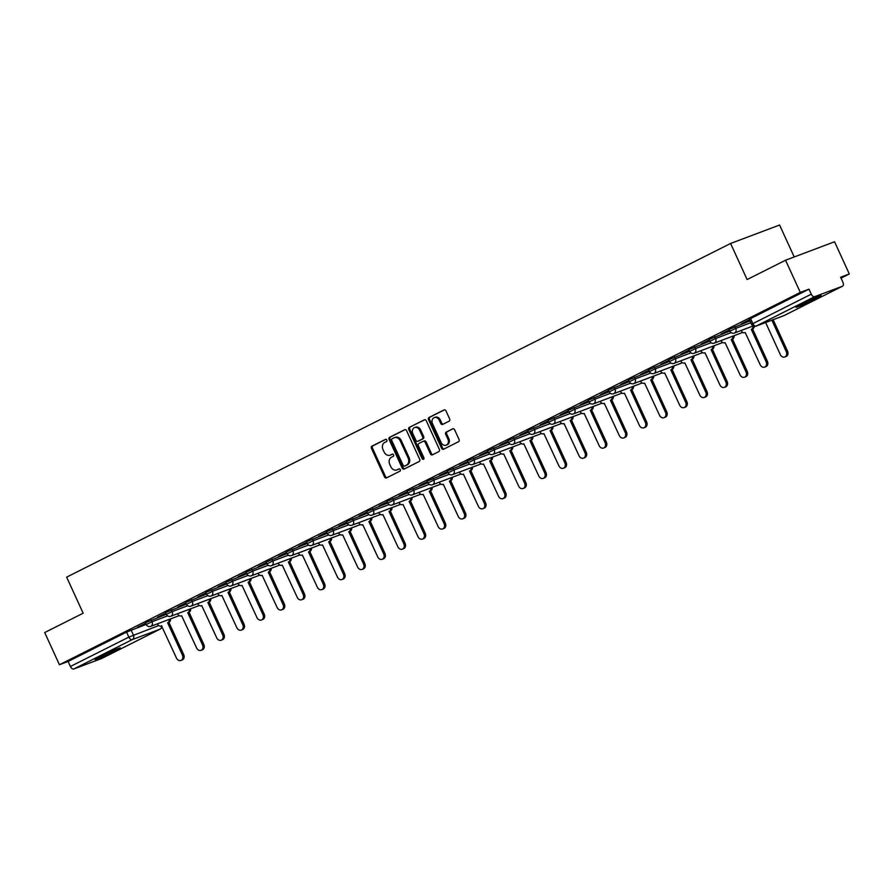 <?xml version="1.0" encoding="UTF-8"?>
<svg xmlns="http://www.w3.org/2000/svg" width="894" height="894" viewBox="0 0 894 894"><rect width="100%" height="100%" fill="white"/><g stroke="black" fill="none" stroke-linecap="round" stroke-linejoin="round"><path stroke-width="1.34" d="M386.834 440.049A1.229 0.995 -110.6 0 0 385.448 439.379L371.982 446.14A1.743 1.419 -110.6 0 0 371.446 448.363L384.532 476.949A1.743 1.419 -110.6 0 0 386.521 477.899L399.987 471.138A1.229 0.995 -110.6 0 0 398.97 468.914L397.227 469.786A5.599 4.526 -110.6 0 1 396.869 469.942A5.599 4.526 -110.6 0 1 390.846 466.746L389.75 464.366A5.599 4.526 -110.6 0 1 391.483 457.247L393.226 456.376A1.229 0.995 -110.6 0 0 392.209 454.152L390.466 455.024A5.599 4.526 -110.6 0 1 390.108 455.18A5.599 4.526 -110.6 0 1 384.085 451.973L382.99 449.593A5.599 4.526 -110.6 0 1 384.722 442.474L386.465 441.602A1.229 0.995 -110.6 0 0 386.834 440.049M100.072 656.587A13.891 0.693 155.4 0 0 95.077 659.493A13.891 0.693 155.4 0 0 102.229 656.9A13.891 0.693 155.4 0 0 115.36 650.832A13.891 0.693 155.4 0 0 120.344 647.926A13.891 0.693 155.4 0 0 113.203 650.508A13.891 0.693 155.4 0 0 100.072 656.587M800.935 304.373A13.891 0.693 155.4 0 0 795.951 307.279A13.891 0.693 155.4 0 0 803.091 304.686A13.891 0.693 155.4 0 0 816.222 298.618A13.891 0.693 155.4 0 0 821.217 295.713A13.891 0.693 155.4 0 0 814.065 298.294A13.891 0.693 155.4 0 0 800.935 304.373M449.112 421.152A1.743 1.419 -110.6 0 0 449.648 418.928L445.983 410.916A1.743 1.419 -110.6 0 0 443.983 409.955L429.042 417.476A1.743 1.419 -110.6 0 0 428.505 419.699L441.591 448.274A1.743 1.419 -110.6 0 0 443.58 449.224L458.521 441.714A1.743 1.419 -110.6 0 0 459.069 439.49L454.633 429.813A1.743 1.419 -110.6 0 0 452.632 428.852L446.24 432.07A1.743 1.419 -110.6 0 0 445.704 434.294L447.905 439.099A4.682 3.788 -110.6 0 1 446.162 445.178A4.682 3.788 -110.6 0 1 441.122 442.508L432.506 423.689A4.682 3.788 -110.6 0 1 434.249 417.61A4.682 3.788 -110.6 0 1 439.289 420.281L440.72 423.421A1.743 1.419 -110.6 0 0 442.72 424.371L449.112 421.152M59.44 664.734L44.7 632.539L83.153 613.217L66.637 577.144L730.599 243.47L747.116 279.543L785.558 260.221L800.298 292.416L59.44 664.734L68.112 661.471L70.402 666.477L128.859 637.109L158.741 625.532M406.591 430.707A1.743 1.419 -110.6 0 0 404.602 429.757L389.65 437.267A1.743 1.419 -110.6 0 0 389.113 439.49L402.199 468.076A1.743 1.419 -110.6 0 0 404.189 469.026L419.141 461.516A1.743 1.419 -110.6 0 0 419.677 459.292L406.591 430.707M409.351 427.366L424.292 419.856A1.743 1.419 -110.6 0 1 426.282 420.806L439.367 449.391A1.743 1.419 -110.6 0 1 438.831 451.615L432.439 454.834A1.743 1.419 -110.6 0 1 430.439 453.873L425.131 442.284A1.743 1.419 -110.6 0 0 423.141 441.334L418.895 443.469A1.743 1.419 -110.6 0 0 418.358 445.693L423.89 457.762A1.229 0.995 -110.6 0 1 422.113 458.656L408.804 429.589A1.743 1.419 -110.6 0 1 409.351 427.366L424.784 419.733M785.558 260.221L834.56 241.771L849.3 273.966L841.03 278.123M794.218 256.969L779.59 225.02L730.599 243.47M800.298 292.416L808.969 289.153L811.271 294.171A3.565 2.09 63.3 0 0 814.713 296.663L842.45 286.225A3.565 2.09 63.3 0 0 842.561 286.169A3.565 2.09 63.3 0 0 842.919 282.247L840.628 277.229L849.3 273.966M68.112 661.471L126.557 632.092L146.169 624.381M101.815 658.42A3.565 2.09 -116.7 0 1 101.704 658.487A3.565 2.09 -116.7 0 1 101.581 658.532L73.844 668.98A3.565 2.09 -116.7 0 1 70.402 666.477M165.748 613.072L157.635 617.139M185.874 602.947L177.772 607.026M206 592.834L197.898 596.913M226.126 582.72L218.024 586.799M246.263 572.607L238.15 576.686M266.39 562.494L258.277 566.561M286.516 552.38L278.403 556.448M306.642 542.256L298.529 546.335M326.768 532.142L318.666 536.221M346.894 522.029L338.792 526.108M367.021 511.916L358.919 515.994M387.158 501.802L379.045 505.87M407.284 491.689L399.171 495.757M427.41 481.575L419.297 485.643M447.536 471.451L439.435 475.53M467.663 461.338L459.561 465.416M487.789 451.224L479.687 455.303M507.926 441.111L499.813 445.19M528.052 430.997L519.939 435.065M548.178 420.884L540.065 424.952M568.305 410.759L560.203 414.838M588.431 400.646L580.329 404.725M608.557 390.533L600.455 394.612M628.694 380.419L620.581 384.498M648.821 370.306L640.707 374.374M668.947 360.193L660.834 364.26M689.073 350.079L680.96 354.147M709.199 339.955L701.097 344.034M729.325 329.841L721.223 333.92M749.451 319.728L741.349 323.807M734.935 326.601L735.751 328.389L729.929 331.16L729.124 329.383L750.01 320.935M714.809 336.714L715.625 338.502L709.802 341.284L708.987 339.496L729.884 331.048M694.683 346.838L695.498 348.615L689.676 351.398L688.861 349.61L709.747 341.162M674.557 356.952L675.372 358.729L669.55 361.511L668.734 359.734L689.62 351.275M654.43 367.065L655.246 368.842L649.424 371.625L648.608 369.848L669.494 361.388M634.304 377.179L635.109 378.955L629.298 381.738L628.482 379.961L649.368 371.502M614.167 387.292L614.983 389.08L609.16 391.851L608.356 390.075L629.242 381.626M594.041 397.405L594.856 399.193L589.034 401.965L588.218 400.188L609.116 391.74M573.914 407.53L574.73 409.307L568.908 412.089L568.092 410.301L588.978 401.853M553.788 417.643L554.604 419.42L548.782 422.203L547.966 420.426L568.852 411.966M533.662 427.757L534.478 429.533L528.656 432.316L527.84 430.539L548.726 422.08M513.536 437.87L514.341 439.647L508.53 442.429L507.714 440.653L528.6 432.193M493.399 447.983L494.214 449.76L488.403 452.543L487.588 450.766L508.474 442.318M473.272 458.097L474.088 459.885L468.266 462.656L467.45 460.879L488.347 452.431M453.146 468.221L453.962 469.998L448.14 472.781L447.324 470.993L468.221 462.544M433.02 478.335L433.836 480.112L428.014 482.894L427.198 481.106L448.084 472.658M412.894 488.448L413.71 490.225L407.887 493.007L407.072 491.231L427.958 482.771M392.768 498.561L393.583 500.338L387.761 503.121L386.946 501.344L407.832 492.885M372.63 508.675L373.446 510.452L367.635 513.234L366.819 511.457L387.705 502.998M352.504 518.788L353.32 520.576L347.498 523.348L346.693 521.571L367.579 513.122M332.378 528.902L333.194 530.69L327.372 533.461L326.556 531.684L347.453 523.236M312.252 539.026L313.068 540.803L307.245 543.586L306.43 541.798L327.316 533.349M292.126 549.139L292.941 550.916L287.119 553.699L286.303 551.922L307.19 543.463M272 559.253L272.815 561.03L266.993 563.812L266.177 562.035L287.063 553.576M251.873 569.366L252.678 571.143L246.867 573.926L246.051 572.149L266.937 563.689M231.736 579.48L232.552 581.268L226.73 584.039L225.925 582.262L246.811 573.814M211.61 589.593L212.426 591.381L206.603 594.152L205.788 592.376L226.685 583.927M191.484 599.718L192.299 601.494L186.477 604.277L185.661 602.489L206.548 594.041M171.357 609.831L172.173 611.608L166.351 614.39L165.535 612.614L186.421 604.154M151.231 619.944L152.047 621.721L146.225 624.504L145.409 622.727L166.295 614.267M145.621 623.185L137.508 627.253M137.575 627.409L145.688 623.33M808.969 289.153L749.25 319.27L751.541 324.287L811.271 294.171M157.713 617.296L165.815 613.217M177.839 607.182L185.941 603.104M197.965 597.058L206.067 592.99M218.091 586.945L226.204 582.877M238.217 576.831L246.331 572.752M258.344 566.718L266.457 562.639M278.47 556.604L286.583 552.526M298.607 546.491L306.709 542.412M318.733 536.366L326.835 532.299M338.86 526.253L346.961 522.185M358.986 516.14L367.099 512.061M379.112 506.026L387.225 501.947M399.238 495.913L407.351 491.834M419.375 485.8L427.477 481.721M439.502 475.675L447.603 471.607M459.628 465.562L467.73 461.494M479.754 455.448L487.867 451.381M499.88 445.335L507.993 441.256M520.006 435.222L528.119 431.143M540.144 425.108L548.245 421.029M560.27 414.995L568.372 410.916M580.396 404.87L588.498 400.803M600.522 394.757L608.635 390.689M620.648 384.643L628.761 380.565M640.774 374.53L648.888 370.451M660.901 364.417L669.014 360.338M681.038 354.303L689.14 350.224M701.164 344.179L709.266 340.111M721.29 334.065L729.392 329.998M741.417 323.952L749.53 319.884M390.723 454.923A5.599 4.526 -110.6 0 0 391.091 454.811A5.599 4.526 -110.6 0 0 391.438 454.655L390.466 455.024M392.622 454.063L391.438 454.655M397.484 469.696A5.599 4.526 -110.6 0 0 397.852 469.573A5.599 4.526 -110.6 0 0 398.199 469.417L397.227 469.786M399.383 468.836L398.199 469.417M385.862 439.3L372.966 445.771A1.743 1.419 -110.6 0 0 372.429 447.995L385.515 476.58A1.743 1.419 -110.6 0 0 387.013 477.653M405.083 429.634L390.633 436.898A1.743 1.419 -110.6 0 0 390.097 439.122L403.183 467.707A1.743 1.419 -110.6 0 0 404.68 468.78M392.064 438.786A1.229 0.995 -110.6 0 0 391.684 440.34L403.172 465.428A1.229 0.995 -110.6 0 0 404.569 466.098L406.401 465.182A5.599 4.526 -110.6 0 0 408.133 458.063L400.277 440.91A5.599 4.526 -110.6 0 0 394.254 437.714A5.599 4.526 -110.6 0 0 393.896 437.859L392.064 438.786M405.395 465.785A1.229 0.995 -110.6 0 0 405.552 465.729L404.569 466.098M394.254 437.714L395.237 437.345A5.599 4.526 -110.6 0 1 401.261 440.541L409.117 457.694A5.599 4.526 -110.6 0 1 407.385 464.802L405.552 465.729M423.365 441.245L424.125 440.966A1.743 1.419 -110.6 0 1 426.114 441.915L431.422 453.504A1.743 1.419 -110.6 0 0 432.931 454.588M410.324 426.997A1.743 1.419 -110.6 0 0 409.787 429.221L423.097 458.287A1.229 0.995 -110.6 0 0 423.857 458.991M419.632 430.26A4.682 3.788 -110.6 0 0 414.592 427.578A4.682 3.788 -110.6 0 0 412.849 433.668L415.889 440.295A1.743 1.419 -110.6 0 0 417.878 441.245L422.124 439.11A1.743 1.419 -110.6 0 0 422.661 436.887L419.632 430.26L420.605 429.891A4.682 3.788 -110.6 0 0 415.576 427.209L414.592 427.578M418.638 440.966A1.743 1.419 -110.6 0 0 418.861 440.876L417.878 441.245M420.605 429.891L423.644 436.518A1.743 1.419 -110.6 0 1 423.108 438.742L418.861 440.876M434.249 417.61L435.233 417.241A4.682 3.788 -110.6 0 1 440.261 419.912L441.703 423.052A1.743 1.419 -110.6 0 0 443.2 424.125M446.162 445.178L447.145 444.81A4.682 3.788 -110.6 0 0 448.877 438.731L447.905 439.099M453.124 428.729L447.223 431.701A1.743 1.419 -110.6 0 0 446.676 433.925L448.877 438.731M444.474 409.843L430.025 417.107A1.743 1.419 -110.6 0 0 429.478 419.331L442.564 447.905A1.743 1.419 -110.6 0 0 444.072 448.978M170.542 618.894A3.565 2.883 69.4 0 1 169.089 622.19L167.815 622.671A3.565 2.883 -110.6 0 0 169.268 619.374M157.4 623.844L157.422 623.911A3.565 2.883 -110.6 0 0 161.266 625.945A3.565 2.883 -110.6 0 0 161.49 625.845L176.498 658.107A4.101 3.319 -110.6 0 0 180.912 660.454A4.101 3.319 -110.6 0 0 182.432 655.123L167.614 622.772M168.888 622.291L183.706 654.643A4.101 3.319 69.4 0 1 182.186 659.973L180.912 660.454M190.668 608.769A3.565 2.883 69.4 0 1 189.215 612.077L187.941 612.558A3.565 2.883 -110.6 0 0 189.394 609.25M177.526 613.72L177.56 613.798A3.565 2.883 -110.6 0 0 181.393 615.832A3.565 2.883 -110.6 0 0 181.616 615.731L196.624 647.994A4.101 3.319 -110.6 0 0 201.038 650.329A4.101 3.319 -110.6 0 0 202.558 645.01L187.74 612.658M189.014 612.178L203.832 644.529A4.101 3.319 69.4 0 1 202.312 649.849L201.038 650.329M210.794 598.656A3.565 2.883 69.4 0 1 209.341 601.964L208.067 602.444A3.565 2.883 -110.6 0 0 209.52 599.136M197.652 603.606L197.686 603.673A3.565 2.883 -110.6 0 0 201.519 605.719A3.565 2.883 -110.6 0 0 201.742 605.618L216.75 637.88A4.101 3.319 -110.6 0 0 221.164 640.216A4.101 3.319 -110.6 0 0 222.684 634.896L207.877 602.534M209.151 602.053L223.958 634.416A4.101 3.319 69.4 0 1 222.438 639.735L221.164 640.216M230.92 588.543A3.565 2.883 69.4 0 1 229.467 591.85L228.193 592.32A3.565 2.883 -110.6 0 0 229.646 589.023M217.778 593.493L217.812 593.56A3.565 2.883 -110.6 0 0 221.645 595.605A3.565 2.883 -110.6 0 0 221.868 595.505L236.876 627.756A4.101 3.319 -110.6 0 0 241.291 630.102A4.101 3.319 -110.6 0 0 242.81 624.772L228.004 592.42M229.277 591.94L244.084 624.303A4.101 3.319 69.4 0 1 242.565 629.622L241.291 630.102M251.058 578.429A3.565 2.883 69.4 0 1 249.594 581.726L248.32 582.206A3.565 2.883 -110.6 0 0 249.784 578.91M237.905 583.38L237.938 583.447A3.565 2.883 -110.6 0 0 241.771 585.492A3.565 2.883 -110.6 0 0 242.006 585.391L257.003 617.642A4.101 3.319 -110.6 0 0 261.417 619.989A4.101 3.319 -110.6 0 0 262.948 614.659L248.13 582.307M249.404 581.826L264.222 614.178A4.101 3.319 69.4 0 1 262.691 619.508L261.417 619.989M271.184 568.316A3.565 2.883 69.4 0 1 269.72 571.612L268.446 572.093A3.565 2.883 -110.6 0 0 269.91 568.796M258.031 573.266L258.064 573.333A3.565 2.883 -110.6 0 0 261.897 575.367A3.565 2.883 -110.6 0 0 262.132 575.267L277.14 607.529A4.101 3.319 -110.6 0 0 281.543 609.876A4.101 3.319 -110.6 0 0 283.074 604.545L268.256 572.194M269.53 571.713L284.348 604.065A4.101 3.319 69.4 0 1 282.817 609.395L281.543 609.876M291.31 558.202A3.565 2.883 69.4 0 1 289.857 561.499L288.583 561.98A3.565 2.883 -110.6 0 0 290.036 558.683M278.168 563.153L278.19 563.22A3.565 2.883 -110.6 0 0 282.035 565.254A3.565 2.883 -110.6 0 0 282.258 565.153L297.266 597.415A4.101 3.319 -110.6 0 0 301.669 599.762A4.101 3.319 -110.6 0 0 303.2 594.432L288.382 562.08M289.656 561.6L304.474 593.951A4.101 3.319 69.4 0 1 302.943 599.282L301.669 599.762M311.436 548.089A3.565 2.883 69.4 0 1 309.983 551.386L308.709 551.866A3.565 2.883 -110.6 0 0 310.162 548.558M298.294 553.028L298.328 553.107A3.565 2.883 -110.6 0 0 302.161 555.14A3.565 2.883 -110.6 0 0 302.384 555.04L317.392 587.302A4.101 3.319 -110.6 0 0 321.806 589.638A4.101 3.319 -110.6 0 0 323.326 584.318L308.508 551.967M309.782 551.486L324.6 583.838A4.101 3.319 69.4 0 1 323.08 589.168L321.806 589.638M331.562 537.964A3.565 2.883 69.4 0 1 330.109 541.272L328.836 541.753A3.565 2.883 -110.6 0 0 330.288 538.445M318.42 542.915L318.454 542.993A3.565 2.883 -110.6 0 0 322.287 545.027A3.565 2.883 -110.6 0 0 322.51 544.927L337.519 577.189A4.101 3.319 -110.6 0 0 341.933 579.524A4.101 3.319 -110.6 0 0 343.452 574.205L328.646 541.842M329.92 541.362L344.726 573.724A4.101 3.319 69.4 0 1 343.207 579.044L341.933 579.524M351.688 527.851A3.565 2.883 69.4 0 1 350.236 531.159L348.962 531.639A3.565 2.883 -110.6 0 0 350.414 528.332M338.547 532.802L338.58 532.869A3.565 2.883 -110.6 0 0 342.413 534.914A3.565 2.883 -110.6 0 0 342.637 534.813L357.645 567.064A4.101 3.319 -110.6 0 0 362.059 569.411A4.101 3.319 -110.6 0 0 363.579 564.092L348.772 531.729M350.046 531.248L364.853 563.611A4.101 3.319 69.4 0 1 363.333 568.93L362.059 569.411M371.826 517.738A3.565 2.883 69.4 0 1 370.362 521.034L369.088 521.515A3.565 2.883 -110.6 0 0 370.552 518.218M358.673 522.688L358.706 522.755A3.565 2.883 -110.6 0 0 362.539 524.8A3.565 2.883 -110.6 0 0 362.763 524.7L377.771 556.951A4.101 3.319 -110.6 0 0 382.185 559.298A4.101 3.319 -110.6 0 0 383.705 553.967L368.898 521.615M370.172 521.135L384.979 553.487A4.101 3.319 69.4 0 1 383.459 558.817L382.185 559.298M391.952 507.624A3.565 2.883 69.4 0 1 390.488 510.921L389.214 511.402A3.565 2.883 -110.6 0 0 390.678 508.105M378.799 512.575L378.832 512.642A3.565 2.883 -110.6 0 0 382.666 514.676A3.565 2.883 -110.6 0 0 382.9 514.586L397.908 546.837A4.101 3.319 -110.6 0 0 402.311 549.184A4.101 3.319 -110.6 0 0 403.842 543.854L389.024 511.502M390.298 511.022L405.116 543.373A4.101 3.319 69.4 0 1 403.585 548.704L402.311 549.184M412.078 497.511A3.565 2.883 69.4 0 1 410.625 500.808L409.351 501.288A3.565 2.883 -110.6 0 0 410.804 497.992M398.925 502.462L398.959 502.529A3.565 2.883 -110.6 0 0 402.803 504.562A3.565 2.883 -110.6 0 0 403.026 504.462L418.034 536.724A4.101 3.319 -110.6 0 0 422.437 539.071A4.101 3.319 -110.6 0 0 423.968 533.74L409.15 501.389M410.424 500.908L425.242 533.26A4.101 3.319 69.4 0 1 423.711 538.59L422.437 539.071M432.204 487.398A3.565 2.883 69.4 0 1 430.752 490.694L429.478 491.175A3.565 2.883 -110.6 0 0 430.93 487.878M419.062 492.348L419.085 492.415A3.565 2.883 -110.6 0 0 422.929 494.449A3.565 2.883 -110.6 0 0 423.153 494.348L438.161 526.611A4.101 3.319 -110.6 0 0 442.575 528.957A4.101 3.319 -110.6 0 0 444.094 523.627L429.276 491.275M430.55 490.795L445.368 523.146A4.101 3.319 69.4 0 1 443.849 528.477L442.575 528.957M452.33 477.273A3.565 2.883 69.4 0 1 450.878 480.581L449.604 481.061A3.565 2.883 -110.6 0 0 451.057 477.754M439.189 482.224L439.222 482.302A3.565 2.883 -110.6 0 0 443.055 484.336A3.565 2.883 -110.6 0 0 443.279 484.235L458.287 516.497A4.101 3.319 -110.6 0 0 462.701 518.833A4.101 3.319 -110.6 0 0 464.221 513.514L449.414 481.151M450.688 480.681L465.495 513.033A4.101 3.319 69.4 0 1 463.975 518.352L462.701 518.833M472.457 467.16A3.565 2.883 69.4 0 1 471.004 470.467L469.73 470.948A3.565 2.883 -110.6 0 0 471.183 467.64M459.315 472.11L459.348 472.177A3.565 2.883 -110.6 0 0 463.181 474.222A3.565 2.883 -110.6 0 0 463.405 474.122L478.413 506.384A4.101 3.319 -110.6 0 0 482.827 508.72A4.101 3.319 -110.6 0 0 484.347 503.4L469.54 471.037M470.814 470.557L485.621 502.92A4.101 3.319 69.4 0 1 484.101 508.239L482.827 508.72M492.594 457.046A3.565 2.883 69.4 0 1 491.13 460.354L489.856 460.823A3.565 2.883 -110.6 0 0 491.32 457.527M479.441 461.997L479.475 462.064A3.565 2.883 -110.6 0 0 483.308 464.109A3.565 2.883 -110.6 0 0 483.531 464.008L498.539 496.259A4.101 3.319 -110.6 0 0 502.953 498.606A4.101 3.319 -110.6 0 0 504.473 493.276L489.666 460.924M490.94 460.444L505.747 492.806A4.101 3.319 69.4 0 1 504.227 498.126L502.953 498.606M512.72 446.933A3.565 2.883 69.4 0 1 511.256 450.23L509.982 450.71A3.565 2.883 -110.6 0 0 511.446 447.413M499.567 451.883L499.601 451.951A3.565 2.883 -110.6 0 0 503.434 453.984A3.565 2.883 -110.6 0 0 503.668 453.895L518.665 486.146A4.101 3.319 -110.6 0 0 523.079 488.493A4.101 3.319 -110.6 0 0 524.61 483.162L509.792 450.811M511.066 450.33L525.884 482.682A4.101 3.319 69.4 0 1 524.353 488.012L523.079 488.493M532.846 436.82A3.565 2.883 69.4 0 1 531.382 440.116L530.108 440.597A3.565 2.883 -110.6 0 0 531.572 437.3M519.693 441.77L519.727 441.837A3.565 2.883 -110.6 0 0 523.571 443.871A3.565 2.883 -110.6 0 0 523.795 443.77L538.803 476.033A4.101 3.319 -110.6 0 0 543.206 478.379A4.101 3.319 -110.6 0 0 544.737 473.049L529.918 440.697M531.192 440.217L546.01 472.568A4.101 3.319 69.4 0 1 544.48 477.899L543.206 478.379M552.973 426.706A3.565 2.883 69.4 0 1 551.52 430.003L550.246 430.483A3.565 2.883 -110.6 0 0 551.699 427.187M539.831 431.657L539.853 431.724A3.565 2.883 -110.6 0 0 543.697 433.758A3.565 2.883 -110.6 0 0 543.921 433.657L558.929 465.919A4.101 3.319 -110.6 0 0 563.343 468.266A4.101 3.319 -110.6 0 0 564.863 462.936L550.045 430.584M551.319 430.103L566.137 462.455A4.101 3.319 69.4 0 1 564.617 467.786L563.343 468.266M573.099 416.593A3.565 2.883 69.4 0 1 571.646 419.889L570.372 420.37A3.565 2.883 -110.6 0 0 571.825 417.062M559.957 421.532L559.99 421.61A3.565 2.883 -110.6 0 0 563.823 423.644A3.565 2.883 -110.6 0 0 564.047 423.544L579.055 455.806A4.101 3.319 -110.6 0 0 583.469 458.141A4.101 3.319 -110.6 0 0 584.989 452.822L570.171 420.471M571.445 419.99L586.263 452.342A4.101 3.319 69.4 0 1 584.743 457.661L583.469 458.141M593.225 406.468A3.565 2.883 69.4 0 1 591.772 409.776L590.498 410.257A3.565 2.883 -110.6 0 0 591.951 406.949M580.083 411.419L580.117 411.486A3.565 2.883 -110.6 0 0 583.95 413.531A3.565 2.883 -110.6 0 0 584.173 413.43L599.181 445.693A4.101 3.319 -110.6 0 0 603.595 448.028A4.101 3.319 -110.6 0 0 605.115 442.709L590.308 410.346M591.582 409.865L606.389 442.228A4.101 3.319 69.4 0 1 604.869 447.548L603.595 448.028M613.351 396.355A3.565 2.883 69.4 0 1 611.898 399.663L610.624 400.143A3.565 2.883 -110.6 0 0 612.077 396.835M600.209 401.305L600.243 401.372A3.565 2.883 -110.6 0 0 604.076 403.417A3.565 2.883 -110.6 0 0 604.299 403.317L619.307 435.568A4.101 3.319 -110.6 0 0 623.721 437.915A4.101 3.319 -110.6 0 0 625.241 432.584L610.434 400.233M611.708 399.752L626.515 432.115A4.101 3.319 69.4 0 1 624.995 437.434L623.721 437.915M633.488 386.242A3.565 2.883 69.4 0 1 632.024 389.538L630.751 390.019A3.565 2.883 -110.6 0 0 632.214 386.722M620.335 391.192L620.369 391.259A3.565 2.883 -110.6 0 0 624.202 393.304A3.565 2.883 -110.6 0 0 624.437 393.204L639.433 425.455A4.101 3.319 -110.6 0 0 643.848 427.801A4.101 3.319 -110.6 0 0 645.379 422.471L630.561 390.119M631.834 389.639L646.653 421.99A4.101 3.319 69.4 0 1 645.122 427.321L643.848 427.801M653.615 376.128A3.565 2.883 69.4 0 1 652.151 379.425L650.877 379.905A3.565 2.883 -110.6 0 0 652.341 376.609M640.462 381.079L640.495 381.146A3.565 2.883 -110.6 0 0 644.328 383.18A3.565 2.883 -110.6 0 0 644.563 383.09L659.571 415.341A4.101 3.319 -110.6 0 0 663.974 417.688A4.101 3.319 -110.6 0 0 665.505 412.357L650.687 380.006M651.961 379.525L666.779 411.877A4.101 3.319 69.4 0 1 665.248 417.207L663.974 417.688M673.741 366.015A3.565 2.883 69.4 0 1 672.288 369.311L671.014 369.792A3.565 2.883 -110.6 0 0 672.467 366.495M660.599 370.965L660.621 371.032A3.565 2.883 -110.6 0 0 664.466 373.066A3.565 2.883 -110.6 0 0 664.689 372.966L679.697 405.228A4.101 3.319 -110.6 0 0 684.1 407.575A4.101 3.319 -110.6 0 0 685.631 402.244L670.813 369.892M672.087 369.412L686.905 401.764A4.101 3.319 69.4 0 1 685.374 407.094L684.1 407.575M693.867 355.901A3.565 2.883 69.4 0 1 692.414 359.198L691.14 359.679A3.565 2.883 -110.6 0 0 692.593 356.371M680.725 360.852L680.759 360.919A3.565 2.883 -110.6 0 0 684.592 362.953A3.565 2.883 -110.6 0 0 684.815 362.852L699.823 395.114A4.101 3.319 -110.6 0 0 704.237 397.45A4.101 3.319 -110.6 0 0 705.757 392.131L690.939 359.779M692.213 359.299L707.031 391.65A4.101 3.319 69.4 0 1 705.511 396.981L704.237 397.45M713.993 345.777A3.565 2.883 69.4 0 1 712.54 349.085L711.266 349.565A3.565 2.883 -110.6 0 0 712.719 346.257M700.851 350.727L700.885 350.806A3.565 2.883 -110.6 0 0 704.718 352.839A3.565 2.883 -110.6 0 0 704.941 352.739L719.949 385.001A4.101 3.319 -110.6 0 0 724.364 387.337A4.101 3.319 -110.6 0 0 725.883 382.017L711.076 349.655M712.35 349.185L727.157 381.537A4.101 3.319 69.4 0 1 725.637 386.856L724.364 387.337M734.119 335.663A3.565 2.883 69.4 0 1 732.667 338.971L731.393 339.452A3.565 2.883 -110.6 0 0 732.845 336.144M720.977 340.614L721.011 340.681A3.565 2.883 -110.6 0 0 724.844 342.726A3.565 2.883 -110.6 0 0 725.068 342.625L740.076 374.877A4.101 3.319 -110.6 0 0 744.49 377.223A4.101 3.319 -110.6 0 0 746.009 371.904L731.203 339.541M732.477 339.061L747.283 371.423A4.101 3.319 69.4 0 1 745.764 376.743L744.49 377.223M754.279 326.332A3.565 2.883 69.4 0 1 752.793 328.847L751.519 329.327A3.565 2.883 -110.6 0 0 752.983 326.031M741.104 330.501L741.137 330.568A3.565 2.883 -110.6 0 0 744.97 332.613A3.565 2.883 -110.6 0 0 745.194 332.512L760.202 364.763A4.101 3.319 -110.6 0 0 764.616 367.11A4.101 3.319 -110.6 0 0 766.136 361.779L751.329 329.428M752.603 328.947L767.41 361.299A4.101 3.319 69.4 0 1 765.89 366.629L764.616 367.11M765.622 322.522L780.339 354.65A4.101 3.319 -110.6 0 0 784.742 356.997A4.101 3.319 -110.6 0 0 786.273 351.666L771.857 320.186M773.131 319.706L787.547 351.186A4.101 3.319 69.4 0 1 786.016 356.516L784.742 356.997M814.713 296.663L756.268 326.042L783.993 315.593L842.45 286.225M131.105 630.058L133.396 635.075A3.565 2.883 -110.6 0 1 132.301 639.601L73.844 668.98M101.581 658.532L160.026 629.164L132.301 639.601A3.565 2.09 -116.7 0 1 128.859 637.109L126.557 632.092M729.929 331.16A3.565 3.565 0 0 0 734.432 333.015A3.565 2.883 69.4 0 0 734.656 332.914A3.565 2.883 69.4 0 0 735.751 328.389L750.826 322.712M709.802 341.284A3.565 3.565 0 0 0 714.306 343.128A3.565 2.883 69.4 0 0 714.529 343.028A3.565 2.883 69.4 0 0 715.625 338.502L731.191 332.635M689.676 351.398A3.565 3.565 0 0 0 694.169 353.242A3.565 2.883 69.4 0 0 694.403 353.141A3.565 2.883 69.4 0 0 695.498 348.615L711.065 342.76M669.55 361.511A3.565 3.565 0 0 0 674.042 363.355A3.565 2.883 69.4 0 0 674.266 363.266A3.565 2.883 69.4 0 0 675.372 358.729L690.928 352.873M649.424 371.625A3.565 3.565 0 0 0 653.916 373.48A3.565 2.883 69.4 0 0 654.14 373.379A3.565 2.883 69.4 0 0 655.246 368.842L670.802 362.986M629.298 381.738A3.565 3.565 0 0 0 633.79 383.593A3.565 2.883 69.4 0 0 634.014 383.492A3.565 2.883 69.4 0 0 635.109 378.955L650.676 373.1M609.16 391.851A3.565 3.565 0 0 0 613.664 393.706A3.565 2.883 69.4 0 0 613.887 393.606A3.565 2.883 69.4 0 0 614.983 389.08L630.549 383.213M589.034 401.965A3.565 3.565 0 0 0 593.538 403.82A3.565 2.883 69.4 0 0 593.761 403.719A3.565 2.883 69.4 0 0 594.856 399.193L610.423 393.326M568.908 412.089A3.565 3.565 0 0 0 573.4 413.933A3.565 2.883 69.4 0 0 573.635 413.833A3.565 2.883 69.4 0 0 574.73 409.307L590.297 403.44M548.782 422.203A3.565 3.565 0 0 0 553.274 424.047A3.565 2.883 69.4 0 0 553.498 423.957A3.565 2.883 69.4 0 0 554.604 419.42L570.16 413.564M528.656 432.316A3.565 3.565 0 0 0 533.148 434.171A3.565 2.883 69.4 0 0 533.372 434.071A3.565 2.883 69.4 0 0 534.478 429.533L550.034 423.678M508.53 442.429A3.565 3.565 0 0 0 513.022 444.284A3.565 2.883 69.4 0 0 513.245 444.184A3.565 2.883 69.4 0 0 514.341 439.647L529.907 433.791M488.403 452.543A3.565 3.565 0 0 0 492.896 454.398A3.565 2.883 69.4 0 0 493.119 454.297A3.565 2.883 69.4 0 0 494.214 449.76L509.781 443.905M468.266 462.656A3.565 3.565 0 0 0 472.77 464.511A3.565 2.883 69.4 0 0 472.993 464.411A3.565 2.883 69.4 0 0 474.088 459.885L489.655 454.018M448.14 472.781A3.565 3.565 0 0 0 452.632 474.625A3.565 2.883 69.4 0 0 452.867 474.524A3.565 2.883 69.4 0 0 453.962 469.998L469.529 464.131M428.014 482.894A3.565 3.565 0 0 0 432.506 484.738A3.565 2.883 69.4 0 0 432.741 484.649A3.565 2.883 69.4 0 0 433.836 480.112L449.391 474.256M407.887 493.007A3.565 3.565 0 0 0 412.38 494.863A3.565 2.883 69.4 0 0 412.603 494.762A3.565 2.883 69.4 0 0 413.71 490.225L429.265 484.369M387.761 503.121A3.565 3.565 0 0 0 392.254 504.976A3.565 2.883 69.4 0 0 392.477 504.875A3.565 2.883 69.4 0 0 393.583 500.338L409.139 494.483M367.635 513.234A3.565 3.565 0 0 0 372.127 515.089A3.565 2.883 69.4 0 0 372.351 514.989A3.565 2.883 69.4 0 0 373.446 510.452L389.013 504.596M347.498 523.348A3.565 3.565 0 0 0 352.001 525.203A3.565 2.883 69.4 0 0 352.225 525.102A3.565 2.883 69.4 0 0 353.32 520.576L368.887 514.709M327.372 533.461A3.565 3.565 0 0 0 331.875 535.316A3.565 2.883 69.4 0 0 332.099 535.215A3.565 2.883 69.4 0 0 333.194 530.69L348.761 524.823M307.245 543.586A3.565 3.565 0 0 0 311.738 545.429A3.565 2.883 69.4 0 0 311.972 545.329A3.565 2.883 69.4 0 0 313.068 540.803L328.634 534.947M287.119 553.699A3.565 3.565 0 0 0 291.612 555.543A3.565 2.883 69.4 0 0 291.835 555.453A3.565 2.883 69.4 0 0 292.941 550.916L308.497 545.061M266.993 563.812A3.565 3.565 0 0 0 271.485 565.667A3.565 2.883 69.4 0 0 271.709 565.567A3.565 2.883 69.4 0 0 272.815 561.03L288.371 555.174M246.867 573.926A3.565 3.565 0 0 0 251.359 575.781A3.565 2.883 69.4 0 0 251.583 575.68A3.565 2.883 69.4 0 0 252.678 571.143L268.245 565.287M226.73 584.039A3.565 3.565 0 0 0 231.233 585.894A3.565 2.883 69.4 0 0 231.457 585.793A3.565 2.883 69.4 0 0 232.552 581.268L248.119 575.401M206.603 594.152A3.565 3.565 0 0 0 211.107 596.007A3.565 2.883 69.4 0 0 211.33 595.907A3.565 2.883 69.4 0 0 212.426 591.381L227.992 585.514M186.477 604.277A3.565 3.565 0 0 0 190.97 606.121A3.565 2.883 69.4 0 0 191.204 606.02A3.565 2.883 69.4 0 0 192.299 601.494L207.866 595.627M166.351 614.39A3.565 3.565 0 0 0 170.843 616.234A3.565 2.883 69.4 0 0 171.067 616.145A3.565 2.883 69.4 0 0 172.173 611.608L187.729 605.752M146.225 624.504A3.565 3.565 0 0 0 150.717 626.359A3.565 2.883 69.4 0 0 150.941 626.258A3.565 2.883 69.4 0 0 152.047 621.721L167.603 615.865M179.079 615.553A3.565 2.883 69.4 0 1 178.677 615.81A3.565 2.883 -110.6 0 1 178.454 615.91A3.565 3.565 0 0 0 179.124 615.575M178.219 615.988A3.565 2.883 -110.6 0 0 178.454 615.91L150.717 626.359M199.206 605.439A3.565 2.883 69.4 0 1 198.803 605.696A3.565 2.883 -110.6 0 1 198.58 605.797A3.565 3.565 0 0 0 199.25 605.461M198.345 605.875A3.565 2.883 -110.6 0 0 198.58 605.797L170.843 616.234M219.343 595.326A3.565 2.883 69.4 0 1 218.929 595.583A3.565 2.883 -110.6 0 1 218.706 595.683A3.565 3.565 0 0 0 219.376 595.348M218.471 595.762A3.565 2.883 -110.6 0 0 218.706 595.683L190.97 606.121M239.469 585.212A3.565 2.883 69.4 0 1 239.056 585.469A3.565 2.883 -110.6 0 1 238.832 585.57A3.565 3.565 0 0 0 239.503 585.235M238.597 585.637A3.565 2.883 -110.6 0 0 238.832 585.57L211.107 596.007M259.595 575.088A3.565 2.883 69.4 0 1 259.193 575.356A3.565 2.883 -110.6 0 1 258.958 575.457A3.565 3.565 0 0 0 259.629 575.11M258.724 575.524A3.565 2.883 -110.6 0 0 258.958 575.457L231.233 585.894M279.721 564.974A3.565 2.883 69.4 0 1 279.319 565.243A3.565 2.883 -110.6 0 1 279.096 565.332A3.565 3.565 0 0 0 279.755 564.997M278.861 565.41A3.565 2.883 -110.6 0 0 279.096 565.332L251.359 575.781M299.848 554.861A3.565 2.883 69.4 0 1 299.445 555.118A3.565 2.883 -110.6 0 1 299.222 555.219A3.565 3.565 0 0 0 299.892 554.883M298.987 555.297A3.565 2.883 -110.6 0 0 299.222 555.219L271.485 565.667M319.974 544.748A3.565 2.883 69.4 0 1 319.571 545.005A3.565 2.883 -110.6 0 1 319.348 545.105A3.565 3.565 0 0 0 320.018 544.77M319.113 545.184A3.565 2.883 -110.6 0 0 319.348 545.105L291.612 555.543M340.111 534.634A3.565 2.883 69.4 0 1 339.698 534.891A3.565 2.883 -110.6 0 1 339.474 534.992A3.565 3.565 0 0 0 340.145 534.657M339.239 535.07A3.565 2.883 -110.6 0 0 339.474 534.992L311.738 545.429M360.237 524.521A3.565 2.883 69.4 0 1 359.824 524.778A3.565 2.883 -110.6 0 1 359.6 524.879A3.565 3.565 0 0 0 360.271 524.543M359.366 524.946A3.565 2.883 -110.6 0 0 359.6 524.879L331.875 535.316M380.363 514.408A3.565 2.883 69.4 0 1 379.961 514.665A3.565 2.883 -110.6 0 1 379.726 514.765A3.565 3.565 0 0 0 380.397 514.43M379.492 514.832A3.565 2.883 -110.6 0 0 379.726 514.765L352.001 525.203M400.49 504.283A3.565 2.883 69.4 0 1 400.087 504.551A3.565 2.883 -110.6 0 1 399.864 504.641A3.565 3.565 0 0 0 400.523 504.305M399.618 504.719A3.565 2.883 -110.6 0 0 399.864 504.641L372.127 515.089M420.616 494.17A3.565 2.883 69.4 0 1 420.214 494.427A3.565 2.883 -110.6 0 1 419.99 494.527A3.565 3.565 0 0 0 420.661 494.192M419.755 494.606A3.565 2.883 -110.6 0 0 419.99 494.527L392.254 504.976M440.742 484.056A3.565 2.883 69.4 0 1 440.34 484.313A3.565 2.883 -110.6 0 1 440.116 484.414A3.565 3.565 0 0 0 440.787 484.079M439.882 484.492A3.565 2.883 -110.6 0 0 440.116 484.414L412.38 494.863M460.879 473.943A3.565 2.883 69.4 0 1 460.466 474.2A3.565 2.883 -110.6 0 1 460.242 474.301A3.565 3.565 0 0 0 460.913 473.965M460.008 474.379A3.565 2.883 -110.6 0 0 460.242 474.301L432.506 484.738M481.006 463.83A3.565 2.883 69.4 0 1 480.592 464.087A3.565 2.883 -110.6 0 1 480.369 464.187A3.565 3.565 0 0 0 481.039 463.852M480.134 464.254A3.565 2.883 -110.6 0 0 480.369 464.187L452.632 474.625M501.132 453.716A3.565 2.883 69.4 0 1 500.729 453.973A3.565 2.883 -110.6 0 1 500.495 454.074A3.565 3.565 0 0 0 501.165 453.739M500.26 454.141A3.565 2.883 -110.6 0 0 500.495 454.074L472.77 464.511M521.258 443.592A3.565 2.883 69.4 0 1 520.856 443.86A3.565 2.883 -110.6 0 1 520.621 443.949A3.565 3.565 0 0 0 521.291 443.614M520.386 444.027A3.565 2.883 -110.6 0 0 520.621 443.949L492.896 454.398M541.384 433.478A3.565 2.883 69.4 0 1 540.982 433.735A3.565 2.883 -110.6 0 1 540.758 433.836A3.565 3.565 0 0 0 541.418 433.501M540.524 433.914A3.565 2.883 -110.6 0 0 540.758 433.836L513.022 444.284M561.51 423.365A3.565 2.883 69.4 0 1 561.108 423.622A3.565 2.883 -110.6 0 1 560.884 423.722A3.565 3.565 0 0 0 561.555 423.387M560.65 423.801A3.565 2.883 -110.6 0 0 560.884 423.722L533.148 434.171M581.636 413.251A3.565 2.883 69.4 0 1 581.234 413.509A3.565 2.883 -110.6 0 1 581.011 413.609A3.565 3.565 0 0 0 581.681 413.274M580.776 413.687A3.565 2.883 -110.6 0 0 581.011 413.609L553.274 424.047M601.774 403.138A3.565 2.883 69.4 0 1 601.36 403.395A3.565 2.883 -110.6 0 1 601.137 403.496A3.565 3.565 0 0 0 601.807 403.16M600.902 403.574A3.565 2.883 -110.6 0 0 601.137 403.496L573.4 413.933M621.9 393.025A3.565 2.883 69.4 0 1 621.486 393.282A3.565 2.883 -110.6 0 1 621.263 393.382A3.565 3.565 0 0 0 621.933 393.047M621.028 393.449A3.565 2.883 -110.6 0 0 621.263 393.382L593.538 403.82M642.026 382.911A3.565 2.883 69.4 0 1 641.624 383.168A3.565 2.883 -110.6 0 1 641.389 383.269A3.565 3.565 0 0 0 642.06 382.923M641.154 383.336A3.565 2.883 -110.6 0 0 641.389 383.269L613.664 393.706M662.152 372.787A3.565 2.883 69.4 0 1 661.75 373.055A3.565 2.883 -110.6 0 1 661.526 373.144A3.565 3.565 0 0 0 662.186 372.809M661.292 373.223A3.565 2.883 -110.6 0 0 661.526 373.144L633.79 383.593M682.278 362.673A3.565 2.883 69.4 0 1 681.876 362.93A3.565 2.883 -110.6 0 1 681.653 363.031A3.565 3.565 0 0 0 682.323 362.696M681.418 363.109A3.565 2.883 -110.6 0 0 681.653 363.031L653.916 373.48M702.405 352.56A3.565 2.883 69.4 0 1 702.002 352.817A3.565 2.883 -110.6 0 1 701.779 352.918A3.565 3.565 0 0 0 702.449 352.582M701.544 352.996A3.565 2.883 -110.6 0 0 701.779 352.918L674.042 363.355M722.542 342.447A3.565 2.883 69.4 0 1 722.129 342.704A3.565 2.883 -110.6 0 1 721.905 342.804A3.565 3.565 0 0 0 722.576 342.469M721.67 342.883A3.565 2.883 -110.6 0 0 721.905 342.804L694.169 353.242M742.668 332.333A3.565 2.883 69.4 0 1 742.255 332.59A3.565 2.883 -110.6 0 1 742.031 332.691A3.565 3.565 0 0 0 742.702 332.356M741.796 332.758A3.565 2.883 -110.6 0 0 742.031 332.691L714.306 343.128M750.524 318.521L752.826 323.539A3.565 2.09 -116.7 0 0 756.268 326.042A3.565 2.883 69.4 0 1 756.033 326.131L783.77 315.694A3.565 2.883 69.4 0 1 783.535 315.772M842.561 286.169L784.116 315.537A3.565 2.09 63.3 0 1 783.993 315.593A3.565 2.883 69.4 0 1 783.77 315.694A3.565 3.565 0 0 0 784.116 315.537A3.565 2.09 63.3 0 0 784.228 315.481M161.691 625.766L161.49 625.845A3.565 2.883 -110.6 0 1 160.026 629.164A3.565 2.09 63.3 0 0 160.149 629.108A3.565 2.09 63.3 0 0 160.484 628.873M385.515 476.58L384.532 476.949M372.429 447.995L371.446 448.363M372.966 445.771L371.982 446.14M403.183 467.707L402.199 468.076M390.097 439.122L389.113 439.49M390.633 436.898L389.65 437.267M407.385 464.802L406.401 465.182M409.117 457.694L408.133 458.063M401.261 440.541L400.277 440.91M431.422 453.504L430.439 453.873M426.114 441.915L425.131 442.284M423.097 458.287L422.113 458.656M409.787 429.221L408.804 429.589M423.108 438.742L422.124 439.11M423.644 436.518L422.661 436.887M441.703 423.052L440.72 423.421M440.261 419.912L439.289 420.281M446.676 433.925L445.704 434.294M447.223 431.701L446.24 432.07M442.564 447.905L441.591 448.274M429.478 419.331L428.505 419.699M430.025 417.107L429.042 417.476M169.089 622.19L167.815 622.671M183.706 654.643L182.432 655.123M189.215 612.077L187.941 612.558M203.832 644.529L202.558 645.01M209.341 601.964L208.067 602.444M223.958 634.416L222.684 634.896M229.467 591.85L228.193 592.32M244.084 624.303L242.81 624.772M249.594 581.726L248.32 582.206M264.222 614.178L262.948 614.659M269.72 571.612L268.446 572.093M284.348 604.065L283.074 604.545M289.857 561.499L288.583 561.98M304.474 593.951L303.2 594.432M309.983 551.386L308.709 551.866M324.6 583.838L323.326 584.318M330.109 541.272L328.836 541.753M344.726 573.724L343.452 574.205M350.236 531.159L348.962 531.639M364.853 563.611L363.579 564.092M370.362 521.034L369.088 521.515M384.979 553.487L383.705 553.967M390.488 510.921L389.214 511.402M405.116 543.373L403.842 543.854M410.625 500.808L409.351 501.288M425.242 533.26L423.968 533.74M430.752 490.694L429.478 491.175M445.368 523.146L444.094 523.627M450.878 480.581L449.604 481.061M465.495 513.033L464.221 513.514M471.004 470.467L469.73 470.948M485.621 502.92L484.347 503.4M491.13 460.354L489.856 460.823M505.747 492.806L504.473 493.276M511.256 450.23L509.982 450.71M525.884 482.682L524.61 483.162M531.382 440.116L530.108 440.597M546.01 472.568L544.737 473.049M551.52 430.003L550.246 430.483M566.137 462.455L564.863 462.936M571.646 419.889L570.372 420.37M586.263 452.342L584.989 452.822M591.772 409.776L590.498 410.257M606.389 442.228L605.115 442.709M611.898 399.663L610.624 400.143M626.515 432.115L625.241 432.584M632.024 389.538L630.751 390.019M646.653 421.99L645.379 422.471M652.151 379.425L650.877 379.905M666.779 411.877L665.505 412.357M672.288 369.311L671.014 369.792M686.905 401.764L685.631 402.244M692.414 359.198L691.14 359.679M707.031 391.65L705.757 392.131M712.54 349.085L711.266 349.565M727.157 381.537L725.883 382.017M732.667 338.971L731.393 339.452M747.283 371.423L746.009 371.904M752.793 328.847L751.519 329.327M767.41 361.299L766.136 361.779M787.547 351.186L786.273 351.666M753.15 325.964L734.432 333.015M751.541 324.287A3.565 3.565 0 0 0 756.033 326.131M101.704 658.487L160.149 629.108A3.565 3.565 0 0 0 162.06 626.56M391.091 454.811L390.108 455.18M397.852 469.573L396.869 469.942M405.474 465.763L404.49 466.132M424.237 440.921L423.253 441.29M418.75 440.921L417.766 441.29"/></g></svg>
